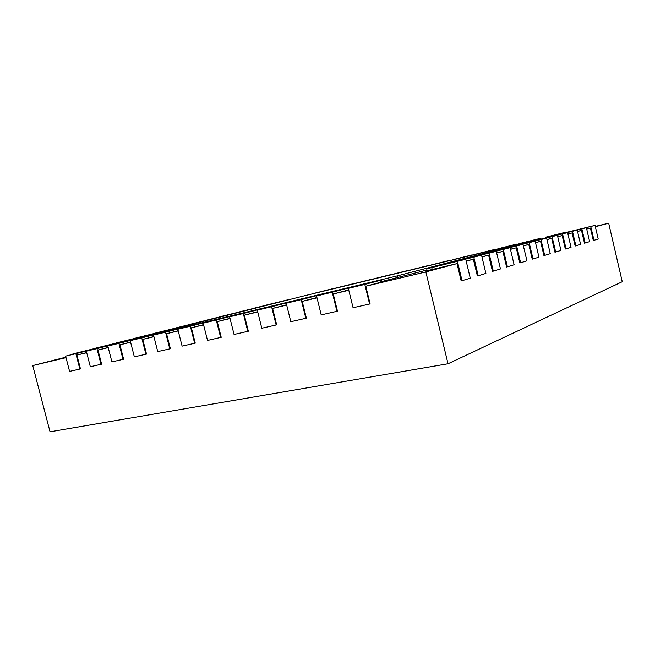 <?xml version="1.0" encoding="UTF-8"?>
<svg xmlns="http://www.w3.org/2000/svg" width="655" height="655" viewBox="0 0 655 655"><rect width="100%" height="100%" fill="white"/><g stroke="black" fill="none" stroke-linecap="round" stroke-linejoin="round"><path stroke-width="0.98" d="M535.16 240.09L397.151 275.919L112.226 344.391L303.928 295.913L519.882 243.619L535.16 240.09L535.282 240.614M426.978 270.016L381.628 281.568M397.151 275.919L397.593 277.753M595.362 226.745L608.667 223.199L595.289 226.425M586.675 228.963L590.409 228.063L586.692 229.053M577.538 231.395L581.501 230.437L577.563 231.485M567.901 233.95L572.102 232.943L567.926 234.056M557.716 236.66L562.187 235.587L557.741 236.766M546.933 239.525L551.69 238.379L546.958 239.64M535.495 242.563L540.572 241.343L535.528 242.686M523.353 245.789L528.782 244.487L523.386 245.92M510.433 249.219L516.238 247.827L510.466 249.367M496.646 252.879L502.884 251.389L496.686 253.035M481.924 256.793L488.622 255.188L481.965 256.965M466.155 260.977L473.377 259.249L466.196 261.165M426.692 268.812L465.746 259.298L426.692 268.812L427.142 270.687L457.018 263.613L425.848 271.915L365.793 286.227L381.734 281.994L381.267 280.094L364.794 284.401L369.592 304.026L353.07 307.735L348.321 288.347L381.267 280.094M348.796 290.28L333.248 293.98L348.706 289.928M317.004 297.853L302.217 301.374L316.93 297.534M286.685 305.074L272.611 308.431L286.612 304.788M257.734 311.976L244.323 315.17L257.669 311.714M230.061 318.567L217.263 321.613L230.003 318.33M203.59 324.872L191.375 327.787L203.533 324.651M178.234 330.914L166.558 333.698L178.185 330.709M153.933 336.711L142.757 339.372L153.884 336.514M130.615 342.262L119.922 344.808L130.566 342.09M108.222 347.6L97.98 350.04L108.181 347.437M86.714 352.726L76.881 355.067L86.673 352.57M66.016 357.655L32.75 365.58L50.042 431.801L448.02 363.771L622.25 281.715L608.667 223.199M65.893 357.163L32.75 365.58M425.848 271.915L448.02 363.771M457.018 263.613L461.169 280.905L462.037 280.708L457.427 261.476M473.377 259.249L477.364 275.943L478.216 275.755L473.778 257.194L443.648 264.391L481.531 255.155L485.887 273.405L478.216 275.755M488.622 255.188L492.47 271.326L493.297 271.137L489.023 253.19L459.491 260.256L496.269 251.291L500.469 268.935L493.297 271.137M502.884 251.389L506.585 267.003L507.404 266.814L503.277 249.457L474.326 256.392L510.065 247.68L514.109 264.759L507.404 266.814M516.238 247.827L519.816 262.95L520.61 262.77L516.631 245.952L488.245 252.765L523.001 244.29L526.915 260.837L520.61 262.77M528.782 244.487L532.245 259.151L533.014 258.971L529.166 242.669L501.329 249.35L535.151 241.097L538.942 257.161L533.014 258.971M540.572 241.343L543.928 255.573L544.682 255.401L540.956 239.574L513.651 246.133L546.597 238.101L550.265 253.69L544.682 255.401M551.69 238.379L554.941 252.2L555.677 252.036L552.067 236.668L525.277 243.103L557.389 235.268L560.942 250.423L555.677 252.036M562.187 235.587L565.331 249.023L566.059 248.851L562.555 233.917L536.265 240.238L567.582 232.599L571.037 247.328L566.059 248.851M572.102 232.943L575.164 246.01L575.876 245.846L572.47 231.313L546.663 237.528L577.227 230.069L580.584 244.405L575.876 245.846M581.501 230.437L584.473 243.169L585.169 243.005L581.861 228.857L556.529 234.957L586.372 227.67L589.631 241.638L585.169 243.005M590.409 228.063L593.299 240.467L593.979 240.303L590.769 226.524L565.887 232.517L595.043 225.394L598.212 239.01L593.979 240.303M564.888 232.427L545.541 237.241L564.888 232.427L564.987 232.844M540.645 238.297L521.306 243.111L540.645 238.297L540.833 239.083M517.147 243.996L497.816 248.802L517.213 244.266M494.361 249.522L475.039 254.32L494.419 249.784M472.247 254.877L452.949 259.675L472.304 255.139M450.779 260.084L431.498 264.874L450.837 260.338M429.926 265.136L410.677 269.917L429.991 265.39M409.67 270.04L390.454 274.822L409.735 270.294M389.987 274.813L370.804 279.579L390.044 275.059M370.845 279.456L351.694 284.213L370.869 279.562M352.218 283.967L333.117 288.716L352.243 284.065M334.099 288.356L315.039 293.096L334.124 288.446M465.746 259.298L470.274 278.187L462.037 280.708M365.793 286.227L370.1 303.871L369.592 304.026M333.248 293.98L337.481 311.199L321.204 314.891L316.537 295.97L349.361 287.75L332.241 292.204L336.948 311.354M302.217 301.374L306.376 318.183L290.812 321.711L286.227 303.24L318.911 295.061L301.21 299.646L305.836 318.338M272.611 308.431L276.697 324.847L261.795 328.229L257.284 310.175L289.821 302.045L271.588 306.745L276.14 325.011M244.323 315.17L248.343 331.217L234.056 334.459L229.627 316.815L262 308.718L243.3 313.532L247.77 331.381M217.263 321.613L221.218 337.309L207.512 340.42L203.156 323.161L235.366 315.112L216.248 320.017L220.637 337.472M191.375 327.787L195.255 343.138L182.098 346.127L177.808 329.236L209.846 321.237L190.343 326.231L194.666 343.302M166.558 333.698L170.382 348.73L157.732 351.596L153.516 335.065L185.365 327.107L165.535 332.183L169.784 348.894M142.757 339.372L146.524 354.085L134.349 356.852L130.206 340.649L161.867 332.748L141.734 337.89L145.918 354.249M119.922 344.808L123.623 359.227L111.907 361.887L107.821 346.02L139.286 338.168L118.899 343.359L123.017 359.398M97.98 350.04L101.623 364.172L90.333 366.735L86.313 351.178L117.581 343.376L96.956 348.624L101.009 364.336M76.881 355.067L80.467 368.921L69.586 371.393L65.623 356.14L96.694 348.386L75.865 353.684L79.853 369.084M265.865 305.189L287.758 299.826L265.881 305.255M252.003 308.685L274.298 303.232L252.019 308.751M237.552 312.329L260.248 306.777L237.569 312.402M222.463 316.136L245.584 310.478L222.479 316.218M206.693 320.115L230.265 314.351L206.718 320.197M190.204 324.274L214.242 318.395L190.228 324.364M172.945 328.63L197.466 322.628L172.969 328.72M154.85 333.19L179.879 327.074L154.883 333.297M135.872 337.98L161.425 331.733L135.896 338.086M115.935 343.015L142.037 336.629L115.96 343.13M94.967 348.304L121.65 341.779L94.991 348.427M72.877 353.88L100.174 347.199L72.877 353.88L72.983 354.281M595.043 225.394L590.769 226.524M586.372 227.67L581.861 228.857M577.227 230.069L572.47 231.313M567.582 232.599L562.555 233.917M557.389 235.268L552.067 236.668M546.597 238.101L540.956 239.574M535.151 241.097L529.166 242.669M523.001 244.29L516.631 245.952M510.065 247.68L503.277 249.457M496.269 251.291L489.023 253.19M481.531 255.155L473.778 257.194M364.794 284.401L348.321 288.347M332.241 292.204L316.537 295.97M301.21 299.646L286.227 303.24M271.588 306.745L257.284 310.175M243.3 313.532L229.627 316.815M216.248 320.017L203.156 323.161M190.343 326.231L177.808 329.236M165.535 332.183L153.516 335.065M141.734 337.89L130.206 340.649M118.899 343.359L107.821 346.02M96.956 348.624L86.313 351.178M75.865 353.684L65.623 356.14M431.743 267.649L432.194 269.541M379.925 280.471L380.391 282.379M347.87 288.159L348.329 290.026M109.205 344.882L109.328 345.365M545.697 237.888L545.541 237.241M100.289 347.641L100.174 347.199"/></g></svg>

